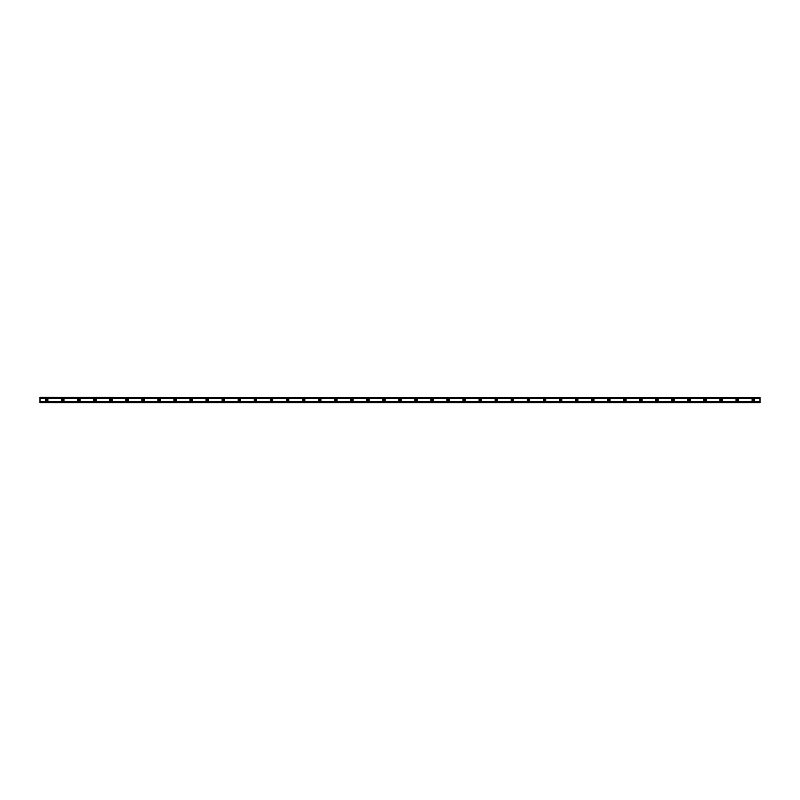 <?xml version="1.0" encoding="UTF-8"?>
<svg xmlns="http://www.w3.org/2000/svg" width="800" height="800" viewBox="0 0 800 800"><rect width="100%" height="100%" fill="white"/><g stroke="black" fill="none" stroke-linecap="round" stroke-linejoin="round"><path stroke-width="0.6" stroke-dasharray="4 3" d="M46.69 400.8A0.8 0.8 0 0 1 45.89 400A0.8 0.8 0 0 1 46.69 399.2A0.8 0.8 0 0 1 47.49 400A0.8 0.8 0 0 1 46.69 400.8M753.31 400.8A0.8 0.8 0 0 1 752.51 400A0.8 0.8 0 0 1 753.31 399.2A0.8 0.8 0 0 1 754.11 400A0.8 0.8 0 0 1 753.31 400.8M737.25 400.8A0.8 0.8 0 0 1 736.45 400A0.8 0.8 0 0 1 737.25 399.2A0.8 0.8 0 0 1 738.05 400A0.8 0.8 0 0 1 737.25 400.8M721.19 400.8A0.8 0.8 0 0 1 720.39 400A0.8 0.8 0 0 1 721.19 399.2A0.8 0.8 0 0 1 721.99 400A0.8 0.8 0 0 1 721.19 400.8M705.13 400.8A0.8 0.8 0 0 1 704.33 400A0.8 0.8 0 0 1 705.13 399.2A0.8 0.8 0 0 1 705.93 400A0.8 0.8 0 0 1 705.13 400.8M689.07 400.8A0.8 0.8 0 0 1 688.27 400A0.8 0.8 0 0 1 689.07 399.2A0.8 0.8 0 0 1 689.87 400A0.8 0.8 0 0 1 689.07 400.8M673.01 400.8A0.8 0.8 0 0 1 672.21 400A0.8 0.8 0 0 1 673.01 399.2A0.8 0.8 0 0 1 673.81 400A0.8 0.8 0 0 1 673.01 400.8M656.95 400.8A0.8 0.8 0 0 1 656.15 400A0.8 0.8 0 0 1 656.95 399.2A0.8 0.8 0 0 1 657.75 400A0.8 0.8 0 0 1 656.95 400.8M640.89 400.8A0.8 0.8 0 0 1 640.09 400A0.8 0.8 0 0 1 640.89 399.2A0.8 0.8 0 0 1 641.7 400A0.8 0.8 0 0 1 640.89 400.8M624.83 400.8A0.8 0.8 0 0 1 624.03 400A0.8 0.8 0 0 1 624.83 399.2A0.8 0.8 0 0 1 625.64 400A0.8 0.8 0 0 1 624.83 400.8M608.77 400.8A0.8 0.8 0 0 1 607.97 400A0.8 0.8 0 0 1 608.77 399.2A0.8 0.8 0 0 1 609.58 400A0.8 0.8 0 0 1 608.77 400.8M592.71 400.8A0.8 0.8 0 0 1 591.91 400A0.8 0.8 0 0 1 592.71 399.2A0.8 0.8 0 0 1 593.52 400A0.8 0.8 0 0 1 592.71 400.8M576.65 400.8A0.8 0.8 0 0 1 575.85 400A0.8 0.8 0 0 1 576.65 399.2A0.8 0.8 0 0 1 577.46 400A0.8 0.8 0 0 1 576.65 400.8M560.59 400.8A0.8 0.8 0 0 1 559.79 400A0.8 0.8 0 0 1 560.59 399.2A0.8 0.8 0 0 1 561.4 400A0.8 0.8 0 0 1 560.59 400.8M544.54 400.8A0.8 0.8 0 0 1 543.73 400A0.8 0.8 0 0 1 544.54 399.2A0.8 0.8 0 0 1 545.34 400A0.8 0.8 0 0 1 544.54 400.8M528.48 400.8A0.8 0.8 0 0 1 527.67 400A0.8 0.8 0 0 1 528.48 399.2A0.8 0.8 0 0 1 529.28 400A0.8 0.8 0 0 1 528.48 400.8M512.42 400.8A0.8 0.8 0 0 1 511.61 400A0.8 0.8 0 0 1 512.42 399.2A0.8 0.8 0 0 1 513.22 400A0.8 0.8 0 0 1 512.42 400.8M496.36 400.8A0.8 0.8 0 0 1 495.55 400A0.8 0.8 0 0 1 496.36 399.2A0.8 0.8 0 0 1 497.16 400A0.8 0.8 0 0 1 496.36 400.8M480.3 400.8A0.8 0.8 0 0 1 479.49 400A0.8 0.8 0 0 1 480.3 399.2A0.8 0.8 0 0 1 481.1 400A0.8 0.8 0 0 1 480.3 400.8M464.24 400.8A0.8 0.8 0 0 1 463.43 400A0.8 0.8 0 0 1 464.24 399.2A0.8 0.8 0 0 1 465.04 400A0.8 0.8 0 0 1 464.24 400.8M448.18 400.8A0.8 0.8 0 0 1 447.38 400A0.8 0.8 0 0 1 448.18 399.2A0.8 0.8 0 0 1 448.98 400A0.8 0.8 0 0 1 448.18 400.8M432.12 400.8A0.8 0.8 0 0 1 431.32 400A0.8 0.8 0 0 1 432.12 399.2A0.8 0.8 0 0 1 432.92 400A0.8 0.8 0 0 1 432.12 400.8M416.06 400.8A0.8 0.8 0 0 1 415.26 400A0.8 0.8 0 0 1 416.06 399.2A0.8 0.8 0 0 1 416.86 400A0.8 0.8 0 0 1 416.06 400.8M400 400.8A0.8 0.8 0 0 1 399.2 400A0.8 0.8 0 0 1 400 399.2A0.8 0.8 0 0 1 400.8 400A0.8 0.8 0 0 1 400 400.8M383.94 400.8A0.8 0.8 0 0 1 383.14 400A0.8 0.8 0 0 1 383.94 399.2A0.8 0.8 0 0 1 384.74 400A0.8 0.8 0 0 1 383.94 400.8M367.88 400.8A0.8 0.8 0 0 1 367.08 400A0.8 0.8 0 0 1 367.88 399.2A0.8 0.8 0 0 1 368.68 400A0.8 0.8 0 0 1 367.88 400.8M351.82 400.8A0.8 0.8 0 0 1 351.02 400A0.8 0.8 0 0 1 351.82 399.2A0.8 0.8 0 0 1 352.62 400A0.8 0.8 0 0 1 351.82 400.8M335.76 400.8A0.8 0.8 0 0 1 334.96 400A0.8 0.8 0 0 1 335.76 399.2A0.8 0.8 0 0 1 336.57 400A0.8 0.8 0 0 1 335.76 400.8M319.7 400.8A0.8 0.8 0 0 1 318.9 400A0.8 0.8 0 0 1 319.7 399.2A0.8 0.8 0 0 1 320.51 400A0.8 0.8 0 0 1 319.7 400.8M303.64 400.8A0.8 0.8 0 0 1 302.84 400A0.8 0.8 0 0 1 303.64 399.2A0.8 0.8 0 0 1 304.45 400A0.8 0.8 0 0 1 303.64 400.8M287.58 400.8A0.8 0.8 0 0 1 286.78 400A0.8 0.8 0 0 1 287.58 399.2A0.8 0.8 0 0 1 288.39 400A0.8 0.8 0 0 1 287.58 400.8M271.52 400.8A0.8 0.8 0 0 1 270.72 400A0.8 0.8 0 0 1 271.52 399.2A0.8 0.8 0 0 1 272.33 400A0.8 0.8 0 0 1 271.52 400.8M255.46 400.8A0.8 0.8 0 0 1 254.66 400A0.8 0.8 0 0 1 255.46 399.2A0.8 0.8 0 0 1 256.27 400A0.8 0.8 0 0 1 255.46 400.8M239.41 400.8A0.8 0.8 0 0 1 238.6 400A0.8 0.8 0 0 1 239.41 399.2A0.8 0.8 0 0 1 240.21 400A0.8 0.8 0 0 1 239.41 400.8M223.35 400.8A0.8 0.8 0 0 1 222.54 400A0.8 0.8 0 0 1 223.35 399.2A0.8 0.8 0 0 1 224.15 400A0.8 0.8 0 0 1 223.35 400.8M207.29 400.8A0.8 0.8 0 0 1 206.48 400A0.8 0.8 0 0 1 207.29 399.2A0.8 0.8 0 0 1 208.09 400A0.8 0.8 0 0 1 207.29 400.8M191.23 400.8A0.8 0.8 0 0 1 190.42 400A0.8 0.8 0 0 1 191.23 399.2A0.8 0.8 0 0 1 192.03 400A0.8 0.8 0 0 1 191.23 400.8M175.17 400.8A0.8 0.8 0 0 1 174.36 400A0.8 0.8 0 0 1 175.17 399.2A0.8 0.8 0 0 1 175.97 400A0.8 0.8 0 0 1 175.17 400.8M159.11 400.8A0.8 0.8 0 0 1 158.3 400A0.8 0.8 0 0 1 159.11 399.2A0.8 0.8 0 0 1 159.91 400A0.8 0.8 0 0 1 159.11 400.8M143.05 400.8A0.8 0.8 0 0 1 142.25 400A0.8 0.8 0 0 1 143.05 399.2A0.8 0.8 0 0 1 143.85 400A0.8 0.8 0 0 1 143.05 400.8M126.99 400.8A0.8 0.8 0 0 1 126.19 400A0.8 0.8 0 0 1 126.99 399.2A0.8 0.8 0 0 1 127.79 400A0.8 0.8 0 0 1 126.99 400.8M110.93 400.8A0.8 0.8 0 0 1 110.13 400A0.8 0.8 0 0 1 110.93 399.2A0.8 0.8 0 0 1 111.73 400A0.8 0.8 0 0 1 110.93 400.8M94.87 400.8A0.8 0.8 0 0 1 94.07 400A0.8 0.8 0 0 1 94.87 399.2A0.8 0.8 0 0 1 95.67 400A0.8 0.8 0 0 1 94.87 400.8M78.81 400.8A0.8 0.8 0 0 1 78.01 400A0.8 0.8 0 0 1 78.81 399.2A0.8 0.8 0 0 1 79.61 400A0.8 0.8 0 0 1 78.81 400.8M62.75 400.8A0.8 0.8 0 0 1 61.95 400A0.8 0.8 0 0 1 62.75 399.2A0.8 0.8 0 0 1 63.55 400A0.8 0.8 0 0 1 62.75 400.8M46.69 398.73A1.27 1.27 0 0 0 45.42 400A1.27 1.27 0 0 0 46.69 401.27A1.27 1.27 0 0 0 47.96 400A1.27 1.27 0 0 0 46.69 398.73M753.31 398.73A1.27 1.27 0 0 0 752.04 400A1.27 1.27 0 0 0 753.31 401.27A1.27 1.27 0 0 0 754.58 400A1.27 1.27 0 0 0 753.31 398.73M737.25 398.73A1.27 1.27 0 0 0 735.98 400A1.27 1.27 0 0 0 737.25 401.27A1.27 1.27 0 0 0 738.52 400A1.27 1.27 0 0 0 737.25 398.73M721.19 398.73A1.27 1.27 0 0 0 719.92 400A1.27 1.27 0 0 0 721.19 401.27A1.27 1.27 0 0 0 722.46 400A1.27 1.27 0 0 0 721.19 398.73M705.13 398.73A1.27 1.27 0 0 0 703.86 400A1.27 1.27 0 0 0 705.13 401.27A1.27 1.27 0 0 0 706.4 400A1.27 1.27 0 0 0 705.13 398.73M689.07 398.73A1.27 1.27 0 0 0 687.8 400A1.27 1.27 0 0 0 689.07 401.27A1.27 1.27 0 0 0 690.34 400A1.27 1.27 0 0 0 689.07 398.73M673.01 398.73A1.27 1.27 0 0 0 671.74 400A1.27 1.27 0 0 0 673.01 401.27A1.27 1.27 0 0 0 674.28 400A1.27 1.27 0 0 0 673.01 398.73M656.95 398.73A1.27 1.27 0 0 0 655.68 400A1.27 1.27 0 0 0 656.95 401.27A1.27 1.27 0 0 0 658.22 400A1.27 1.27 0 0 0 656.95 398.73M640.89 398.73A1.27 1.27 0 0 0 639.62 400A1.27 1.27 0 0 0 640.89 401.27A1.27 1.27 0 0 0 642.16 400A1.27 1.27 0 0 0 640.89 398.73M624.83 398.73A1.27 1.27 0 0 0 623.56 400A1.27 1.27 0 0 0 624.83 401.27A1.27 1.27 0 0 0 626.1 400A1.27 1.27 0 0 0 624.83 398.73M608.77 398.73A1.27 1.27 0 0 0 607.5 400A1.27 1.27 0 0 0 608.77 401.27A1.27 1.27 0 0 0 610.04 400A1.27 1.27 0 0 0 608.77 398.73M592.71 398.73A1.27 1.27 0 0 0 591.44 400A1.27 1.27 0 0 0 592.71 401.27A1.27 1.27 0 0 0 593.99 400A1.27 1.27 0 0 0 592.71 398.73M576.65 398.73A1.27 1.27 0 0 0 575.38 400A1.27 1.27 0 0 0 576.65 401.27A1.27 1.27 0 0 0 577.93 400A1.27 1.27 0 0 0 576.65 398.73M560.59 398.73A1.27 1.27 0 0 0 559.32 400A1.27 1.27 0 0 0 560.59 401.27A1.27 1.27 0 0 0 561.87 400A1.27 1.27 0 0 0 560.59 398.73M544.54 398.73A1.27 1.27 0 0 0 543.26 400A1.27 1.27 0 0 0 544.54 401.27A1.27 1.27 0 0 0 545.81 400A1.27 1.27 0 0 0 544.54 398.73M528.48 398.73A1.27 1.27 0 0 0 527.2 400A1.27 1.27 0 0 0 528.48 401.27A1.27 1.27 0 0 0 529.75 400A1.27 1.27 0 0 0 528.48 398.73M512.42 398.73A1.27 1.27 0 0 0 511.14 400A1.27 1.27 0 0 0 512.42 401.27A1.27 1.27 0 0 0 513.69 400A1.27 1.27 0 0 0 512.42 398.73M496.36 398.73A1.27 1.27 0 0 0 495.09 400A1.27 1.27 0 0 0 496.36 401.27A1.27 1.27 0 0 0 497.63 400A1.27 1.27 0 0 0 496.36 398.73M480.3 398.73A1.27 1.27 0 0 0 479.03 400A1.27 1.27 0 0 0 480.3 401.27A1.27 1.27 0 0 0 481.57 400A1.27 1.27 0 0 0 480.3 398.73M464.24 398.73A1.27 1.27 0 0 0 462.97 400A1.27 1.27 0 0 0 464.24 401.27A1.27 1.27 0 0 0 465.51 400A1.27 1.27 0 0 0 464.24 398.73M448.18 398.73A1.27 1.27 0 0 0 446.91 400A1.27 1.27 0 0 0 448.18 401.27A1.27 1.27 0 0 0 449.45 400A1.27 1.27 0 0 0 448.18 398.73M432.12 398.73A1.27 1.27 0 0 0 430.85 400A1.27 1.27 0 0 0 432.12 401.27A1.27 1.27 0 0 0 433.39 400A1.27 1.27 0 0 0 432.12 398.73M416.06 398.73A1.27 1.27 0 0 0 414.79 400A1.27 1.27 0 0 0 416.06 401.27A1.27 1.27 0 0 0 417.33 400A1.27 1.27 0 0 0 416.06 398.73M400 398.73A1.27 1.27 0 0 0 398.73 400A1.27 1.27 0 0 0 400 401.27A1.27 1.27 0 0 0 401.27 400A1.27 1.27 0 0 0 400 398.73M383.94 398.73A1.27 1.27 0 0 0 382.67 400A1.27 1.27 0 0 0 383.94 401.27A1.27 1.27 0 0 0 385.21 400A1.27 1.27 0 0 0 383.94 398.73M367.88 398.73A1.27 1.27 0 0 0 366.61 400A1.27 1.27 0 0 0 367.88 401.27A1.27 1.27 0 0 0 369.15 400A1.27 1.27 0 0 0 367.88 398.73M351.82 398.73A1.27 1.27 0 0 0 350.55 400A1.27 1.27 0 0 0 351.82 401.27A1.27 1.27 0 0 0 353.09 400A1.27 1.27 0 0 0 351.82 398.73M335.76 398.73A1.27 1.27 0 0 0 334.49 400A1.27 1.27 0 0 0 335.76 401.27A1.27 1.27 0 0 0 337.03 400A1.27 1.27 0 0 0 335.76 398.73M319.7 398.73A1.27 1.27 0 0 0 318.43 400A1.27 1.27 0 0 0 319.7 401.27A1.27 1.27 0 0 0 320.97 400A1.27 1.27 0 0 0 319.7 398.73M303.64 398.73A1.27 1.27 0 0 0 302.37 400A1.27 1.27 0 0 0 303.64 401.27A1.27 1.27 0 0 0 304.91 400A1.27 1.27 0 0 0 303.64 398.73M287.58 398.73A1.27 1.27 0 0 0 286.31 400A1.27 1.27 0 0 0 287.58 401.27A1.27 1.27 0 0 0 288.86 400A1.27 1.27 0 0 0 287.58 398.73M271.52 398.73A1.27 1.27 0 0 0 270.25 400A1.27 1.27 0 0 0 271.52 401.27A1.27 1.27 0 0 0 272.8 400A1.27 1.27 0 0 0 271.52 398.73M255.46 398.73A1.27 1.27 0 0 0 254.19 400A1.27 1.27 0 0 0 255.46 401.27A1.27 1.27 0 0 0 256.74 400A1.27 1.27 0 0 0 255.46 398.73M239.41 398.73A1.27 1.27 0 0 0 238.13 400A1.27 1.27 0 0 0 239.41 401.27A1.27 1.27 0 0 0 240.68 400A1.27 1.27 0 0 0 239.41 398.73M223.35 398.73A1.27 1.27 0 0 0 222.07 400A1.27 1.27 0 0 0 223.35 401.27A1.27 1.27 0 0 0 224.62 400A1.27 1.27 0 0 0 223.35 398.73M207.29 398.73A1.27 1.27 0 0 0 206.01 400A1.27 1.27 0 0 0 207.29 401.27A1.27 1.27 0 0 0 208.56 400A1.27 1.27 0 0 0 207.29 398.73M191.23 398.73A1.27 1.27 0 0 0 189.96 400A1.27 1.27 0 0 0 191.23 401.27A1.27 1.27 0 0 0 192.5 400A1.27 1.27 0 0 0 191.23 398.73M175.17 398.73A1.27 1.27 0 0 0 173.9 400A1.27 1.27 0 0 0 175.17 401.27A1.27 1.27 0 0 0 176.44 400A1.27 1.27 0 0 0 175.17 398.73M159.11 398.73A1.27 1.27 0 0 0 157.84 400A1.27 1.27 0 0 0 159.11 401.27A1.27 1.27 0 0 0 160.38 400A1.27 1.27 0 0 0 159.11 398.73M143.05 398.73A1.27 1.27 0 0 0 141.78 400A1.27 1.27 0 0 0 143.05 401.27A1.27 1.27 0 0 0 144.32 400A1.27 1.27 0 0 0 143.05 398.73M126.99 398.73A1.27 1.27 0 0 0 125.72 400A1.27 1.27 0 0 0 126.99 401.27A1.27 1.27 0 0 0 128.26 400A1.27 1.27 0 0 0 126.99 398.73M110.93 398.73A1.27 1.27 0 0 0 109.66 400A1.27 1.27 0 0 0 110.93 401.27A1.27 1.27 0 0 0 112.2 400A1.27 1.27 0 0 0 110.93 398.73M94.87 398.73A1.27 1.27 0 0 0 93.6 400A1.27 1.27 0 0 0 94.87 401.27A1.27 1.27 0 0 0 96.14 400A1.27 1.27 0 0 0 94.87 398.73M78.81 398.73A1.27 1.27 0 0 0 77.54 400A1.27 1.27 0 0 0 78.81 401.27A1.27 1.27 0 0 0 80.08 400A1.27 1.27 0 0 0 78.81 398.73M62.75 398.73A1.27 1.27 0 0 0 61.48 400A1.27 1.27 0 0 0 62.75 401.27A1.27 1.27 0 0 0 64.02 400A1.27 1.27 0 0 0 62.75 398.73M760 401.87L760 402.68L760 401.87L40 401.87L760 401.84M760 402.36L40 402.68L760 402.68L40 402.68L40 401.87L40 402.68L760 402.36L760 397.64L40 397.64L40 402.36M760 397.64L40 397.32L40 398.16L40 397.32L760 397.32L40 397.64M760 397.32L760 398.16L760 397.32M760 397.59L40 397.59M40 402.41L760 402.41M760 397.39L40 397.39M40 402.61L760 402.61M40 398.13L760 398.13L40 398.16M760 398.03L40 398.03M40 401.97L760 401.97"/><path stroke-width="1.2" d="M46.69 400.8A0.8 0.8 0 0 1 45.89 400A0.8 0.8 0 0 1 46.69 399.2A0.8 0.8 0 0 1 47.49 400A0.8 0.8 0 0 1 46.69 400.8M753.31 400.8A0.8 0.8 0 0 1 752.51 400A0.8 0.8 0 0 1 753.31 399.2A0.8 0.8 0 0 1 754.11 400A0.8 0.8 0 0 1 753.31 400.8M737.25 400.8A0.8 0.8 0 0 1 736.45 400A0.8 0.8 0 0 1 737.25 399.2A0.8 0.8 0 0 1 738.05 400A0.8 0.8 0 0 1 737.25 400.8M721.19 400.8A0.8 0.8 0 0 1 720.39 400A0.8 0.8 0 0 1 721.19 399.2A0.8 0.8 0 0 1 721.99 400A0.8 0.8 0 0 1 721.19 400.8M705.13 400.8A0.8 0.8 0 0 1 704.33 400A0.8 0.8 0 0 1 705.13 399.2A0.8 0.8 0 0 1 705.93 400A0.8 0.8 0 0 1 705.13 400.8M689.07 400.8A0.8 0.8 0 0 1 688.27 400A0.8 0.8 0 0 1 689.07 399.2A0.8 0.8 0 0 1 689.87 400A0.8 0.8 0 0 1 689.07 400.8M673.01 400.8A0.8 0.8 0 0 1 672.21 400A0.8 0.8 0 0 1 673.01 399.2A0.8 0.8 0 0 1 673.81 400A0.8 0.8 0 0 1 673.01 400.8M656.95 400.8A0.8 0.8 0 0 1 656.15 400A0.8 0.8 0 0 1 656.95 399.2A0.8 0.8 0 0 1 657.75 400A0.8 0.8 0 0 1 656.95 400.8M640.89 400.8A0.8 0.8 0 0 1 640.09 400A0.8 0.8 0 0 1 640.89 399.2A0.8 0.8 0 0 1 641.7 400A0.8 0.8 0 0 1 640.89 400.8M624.83 400.8A0.8 0.8 0 0 1 624.03 400A0.8 0.8 0 0 1 624.83 399.2A0.8 0.8 0 0 1 625.64 400A0.8 0.8 0 0 1 624.83 400.8M608.77 400.8A0.8 0.8 0 0 1 607.97 400A0.8 0.8 0 0 1 608.77 399.2A0.8 0.8 0 0 1 609.58 400A0.8 0.8 0 0 1 608.77 400.8M592.71 400.8A0.8 0.8 0 0 1 591.91 400A0.8 0.8 0 0 1 592.71 399.2A0.8 0.8 0 0 1 593.52 400A0.8 0.8 0 0 1 592.71 400.8M576.65 400.8A0.8 0.8 0 0 1 575.85 400A0.8 0.8 0 0 1 576.65 399.2A0.8 0.8 0 0 1 577.46 400A0.8 0.8 0 0 1 576.65 400.8M560.59 400.8A0.8 0.8 0 0 1 559.79 400A0.8 0.8 0 0 1 560.59 399.2A0.8 0.8 0 0 1 561.4 400A0.8 0.8 0 0 1 560.59 400.8M544.54 400.8A0.8 0.8 0 0 1 543.73 400A0.8 0.8 0 0 1 544.54 399.2A0.8 0.8 0 0 1 545.34 400A0.8 0.8 0 0 1 544.54 400.8M528.48 400.8A0.8 0.8 0 0 1 527.67 400A0.8 0.8 0 0 1 528.48 399.2A0.8 0.8 0 0 1 529.28 400A0.8 0.8 0 0 1 528.48 400.8M512.42 400.8A0.8 0.8 0 0 1 511.61 400A0.8 0.8 0 0 1 512.42 399.2A0.8 0.8 0 0 1 513.22 400A0.8 0.8 0 0 1 512.42 400.8M496.36 400.8A0.8 0.8 0 0 1 495.55 400A0.8 0.8 0 0 1 496.36 399.2A0.8 0.8 0 0 1 497.16 400A0.8 0.8 0 0 1 496.36 400.8M480.3 400.8A0.8 0.8 0 0 1 479.49 400A0.8 0.8 0 0 1 480.3 399.2A0.8 0.8 0 0 1 481.1 400A0.8 0.8 0 0 1 480.3 400.8M464.24 400.8A0.8 0.8 0 0 1 463.43 400A0.8 0.8 0 0 1 464.24 399.2A0.8 0.8 0 0 1 465.04 400A0.8 0.8 0 0 1 464.24 400.8M448.18 400.8A0.8 0.8 0 0 1 447.38 400A0.8 0.8 0 0 1 448.18 399.2A0.8 0.8 0 0 1 448.98 400A0.8 0.8 0 0 1 448.18 400.8M432.12 400.8A0.8 0.8 0 0 1 431.32 400A0.8 0.8 0 0 1 432.12 399.2A0.8 0.8 0 0 1 432.92 400A0.8 0.8 0 0 1 432.12 400.8M416.06 400.8A0.8 0.8 0 0 1 415.26 400A0.8 0.8 0 0 1 416.06 399.2A0.8 0.8 0 0 1 416.86 400A0.8 0.8 0 0 1 416.06 400.8M400 400.8A0.8 0.8 0 0 1 399.2 400A0.8 0.8 0 0 1 400 399.2A0.8 0.8 0 0 1 400.8 400A0.8 0.8 0 0 1 400 400.8M383.94 400.8A0.8 0.8 0 0 1 383.14 400A0.8 0.8 0 0 1 383.94 399.2A0.8 0.8 0 0 1 384.74 400A0.8 0.8 0 0 1 383.94 400.8M367.88 400.8A0.8 0.8 0 0 1 367.08 400A0.8 0.8 0 0 1 367.88 399.2A0.8 0.8 0 0 1 368.68 400A0.8 0.8 0 0 1 367.88 400.8M351.82 400.8A0.8 0.8 0 0 1 351.02 400A0.8 0.8 0 0 1 351.82 399.2A0.8 0.8 0 0 1 352.62 400A0.8 0.8 0 0 1 351.82 400.8M335.76 400.8A0.8 0.8 0 0 1 334.96 400A0.8 0.8 0 0 1 335.76 399.2A0.8 0.8 0 0 1 336.57 400A0.8 0.8 0 0 1 335.76 400.8M319.7 400.8A0.8 0.8 0 0 1 318.9 400A0.8 0.8 0 0 1 319.7 399.2A0.8 0.8 0 0 1 320.51 400A0.8 0.8 0 0 1 319.7 400.8M303.64 400.8A0.8 0.8 0 0 1 302.84 400A0.8 0.8 0 0 1 303.64 399.2A0.8 0.8 0 0 1 304.45 400A0.8 0.8 0 0 1 303.64 400.8M287.58 400.8A0.8 0.8 0 0 1 286.78 400A0.8 0.8 0 0 1 287.58 399.2A0.8 0.8 0 0 1 288.39 400A0.8 0.8 0 0 1 287.58 400.8M271.52 400.8A0.8 0.8 0 0 1 270.72 400A0.8 0.8 0 0 1 271.52 399.2A0.8 0.8 0 0 1 272.33 400A0.8 0.8 0 0 1 271.52 400.8M255.46 400.8A0.8 0.8 0 0 1 254.66 400A0.8 0.8 0 0 1 255.46 399.2A0.8 0.8 0 0 1 256.27 400A0.8 0.8 0 0 1 255.46 400.8M239.41 400.8A0.8 0.8 0 0 1 238.6 400A0.8 0.8 0 0 1 239.41 399.2A0.8 0.8 0 0 1 240.21 400A0.8 0.8 0 0 1 239.41 400.8M223.35 400.8A0.8 0.8 0 0 1 222.54 400A0.8 0.8 0 0 1 223.35 399.2A0.8 0.8 0 0 1 224.15 400A0.8 0.8 0 0 1 223.35 400.8M207.29 400.8A0.8 0.8 0 0 1 206.48 400A0.8 0.8 0 0 1 207.29 399.2A0.8 0.8 0 0 1 208.09 400A0.8 0.8 0 0 1 207.29 400.8M191.23 400.8A0.8 0.8 0 0 1 190.42 400A0.8 0.8 0 0 1 191.23 399.2A0.8 0.8 0 0 1 192.03 400A0.8 0.8 0 0 1 191.23 400.8M175.17 400.8A0.8 0.8 0 0 1 174.36 400A0.8 0.8 0 0 1 175.17 399.2A0.8 0.8 0 0 1 175.97 400A0.8 0.8 0 0 1 175.17 400.8M159.11 400.8A0.8 0.8 0 0 1 158.3 400A0.8 0.8 0 0 1 159.11 399.2A0.8 0.8 0 0 1 159.91 400A0.8 0.8 0 0 1 159.11 400.8M143.05 400.8A0.8 0.8 0 0 1 142.25 400A0.8 0.8 0 0 1 143.05 399.2A0.8 0.8 0 0 1 143.85 400A0.8 0.8 0 0 1 143.05 400.8M126.99 400.8A0.8 0.8 0 0 1 126.19 400A0.8 0.8 0 0 1 126.99 399.2A0.8 0.8 0 0 1 127.79 400A0.8 0.8 0 0 1 126.99 400.8M110.93 400.8A0.8 0.8 0 0 1 110.13 400A0.8 0.8 0 0 1 110.93 399.2A0.8 0.8 0 0 1 111.73 400A0.8 0.8 0 0 1 110.93 400.8M94.87 400.8A0.8 0.8 0 0 1 94.07 400A0.8 0.8 0 0 1 94.87 399.2A0.8 0.8 0 0 1 95.67 400A0.8 0.8 0 0 1 94.87 400.8M78.81 400.8A0.8 0.8 0 0 1 78.01 400A0.8 0.8 0 0 1 78.81 399.2A0.8 0.8 0 0 1 79.61 400A0.8 0.8 0 0 1 78.81 400.8M62.75 400.8A0.8 0.8 0 0 1 61.95 400A0.8 0.8 0 0 1 62.75 399.2A0.8 0.8 0 0 1 63.55 400A0.8 0.8 0 0 1 62.75 400.8M46.69 398.73A1.27 1.27 0 0 0 45.42 400A1.27 1.27 0 0 0 46.69 401.27A1.27 1.27 0 0 0 47.96 400A1.27 1.27 0 0 0 46.69 398.73M753.31 398.73A1.27 1.27 0 0 0 752.04 400A1.27 1.27 0 0 0 753.31 401.27A1.27 1.27 0 0 0 754.58 400A1.27 1.27 0 0 0 753.31 398.73M737.25 398.73A1.27 1.27 0 0 0 735.98 400A1.27 1.27 0 0 0 737.25 401.27A1.27 1.27 0 0 0 738.52 400A1.27 1.27 0 0 0 737.25 398.73M721.19 398.73A1.27 1.27 0 0 0 719.92 400A1.27 1.27 0 0 0 721.19 401.27A1.27 1.27 0 0 0 722.46 400A1.27 1.27 0 0 0 721.19 398.73M705.13 398.73A1.27 1.27 0 0 0 703.86 400A1.27 1.27 0 0 0 705.13 401.27A1.27 1.27 0 0 0 706.4 400A1.27 1.27 0 0 0 705.13 398.73M689.07 398.73A1.27 1.27 0 0 0 687.8 400A1.27 1.27 0 0 0 689.07 401.27A1.27 1.27 0 0 0 690.34 400A1.27 1.27 0 0 0 689.07 398.73M673.01 398.73A1.27 1.27 0 0 0 671.74 400A1.27 1.27 0 0 0 673.01 401.27A1.27 1.27 0 0 0 674.28 400A1.27 1.27 0 0 0 673.01 398.73M656.95 398.73A1.27 1.27 0 0 0 655.68 400A1.27 1.27 0 0 0 656.95 401.27A1.27 1.27 0 0 0 658.22 400A1.27 1.27 0 0 0 656.95 398.73M640.89 398.73A1.27 1.27 0 0 0 639.62 400A1.27 1.27 0 0 0 640.89 401.27A1.27 1.27 0 0 0 642.16 400A1.27 1.27 0 0 0 640.89 398.73M624.83 398.73A1.27 1.27 0 0 0 623.56 400A1.27 1.27 0 0 0 624.83 401.27A1.27 1.27 0 0 0 626.1 400A1.27 1.27 0 0 0 624.83 398.73M608.77 398.73A1.27 1.27 0 0 0 607.5 400A1.27 1.27 0 0 0 608.77 401.27A1.27 1.27 0 0 0 610.04 400A1.27 1.27 0 0 0 608.77 398.73M592.71 398.73A1.27 1.27 0 0 0 591.44 400A1.27 1.27 0 0 0 592.71 401.27A1.27 1.27 0 0 0 593.99 400A1.27 1.27 0 0 0 592.71 398.73M576.65 398.73A1.27 1.27 0 0 0 575.38 400A1.27 1.27 0 0 0 576.65 401.27A1.27 1.27 0 0 0 577.93 400A1.27 1.27 0 0 0 576.65 398.73M560.59 398.73A1.27 1.27 0 0 0 559.32 400A1.27 1.27 0 0 0 560.59 401.27A1.27 1.27 0 0 0 561.87 400A1.27 1.27 0 0 0 560.59 398.73M544.54 398.73A1.27 1.27 0 0 0 543.26 400A1.27 1.27 0 0 0 544.54 401.27A1.27 1.27 0 0 0 545.81 400A1.27 1.27 0 0 0 544.54 398.73M528.48 398.73A1.27 1.27 0 0 0 527.2 400A1.27 1.27 0 0 0 528.48 401.27A1.27 1.27 0 0 0 529.75 400A1.27 1.27 0 0 0 528.48 398.73M512.42 398.73A1.27 1.27 0 0 0 511.14 400A1.27 1.27 0 0 0 512.42 401.27A1.27 1.27 0 0 0 513.69 400A1.27 1.27 0 0 0 512.42 398.73M496.36 398.73A1.27 1.27 0 0 0 495.09 400A1.27 1.27 0 0 0 496.36 401.27A1.27 1.27 0 0 0 497.63 400A1.27 1.27 0 0 0 496.36 398.73M480.3 398.73A1.27 1.27 0 0 0 479.03 400A1.27 1.27 0 0 0 480.3 401.27A1.27 1.27 0 0 0 481.57 400A1.27 1.27 0 0 0 480.3 398.73M464.24 398.73A1.27 1.27 0 0 0 462.97 400A1.27 1.27 0 0 0 464.24 401.27A1.27 1.27 0 0 0 465.51 400A1.27 1.27 0 0 0 464.24 398.73M448.18 398.73A1.27 1.27 0 0 0 446.91 400A1.27 1.27 0 0 0 448.18 401.27A1.27 1.27 0 0 0 449.45 400A1.27 1.27 0 0 0 448.18 398.73M432.12 398.73A1.27 1.27 0 0 0 430.85 400A1.27 1.27 0 0 0 432.12 401.27A1.27 1.27 0 0 0 433.39 400A1.27 1.27 0 0 0 432.12 398.73M416.06 398.73A1.27 1.27 0 0 0 414.79 400A1.27 1.27 0 0 0 416.06 401.27A1.27 1.27 0 0 0 417.33 400A1.27 1.27 0 0 0 416.06 398.73M400 398.73A1.27 1.27 0 0 0 398.73 400A1.27 1.27 0 0 0 400 401.27A1.27 1.27 0 0 0 401.27 400A1.27 1.27 0 0 0 400 398.73M383.94 398.73A1.27 1.27 0 0 0 382.67 400A1.27 1.27 0 0 0 383.94 401.27A1.27 1.27 0 0 0 385.21 400A1.27 1.27 0 0 0 383.94 398.73M367.88 398.73A1.27 1.27 0 0 0 366.61 400A1.27 1.27 0 0 0 367.88 401.27A1.27 1.27 0 0 0 369.15 400A1.27 1.27 0 0 0 367.88 398.73M351.82 398.73A1.27 1.27 0 0 0 350.55 400A1.27 1.27 0 0 0 351.82 401.27A1.27 1.27 0 0 0 353.09 400A1.27 1.27 0 0 0 351.82 398.73M335.76 398.73A1.27 1.27 0 0 0 334.49 400A1.27 1.27 0 0 0 335.76 401.27A1.27 1.27 0 0 0 337.03 400A1.27 1.27 0 0 0 335.76 398.73M319.7 398.73A1.27 1.27 0 0 0 318.43 400A1.27 1.27 0 0 0 319.7 401.27A1.27 1.27 0 0 0 320.97 400A1.27 1.27 0 0 0 319.7 398.73M303.64 398.73A1.27 1.27 0 0 0 302.37 400A1.27 1.27 0 0 0 303.64 401.27A1.27 1.27 0 0 0 304.91 400A1.27 1.27 0 0 0 303.64 398.73M287.58 398.73A1.27 1.27 0 0 0 286.31 400A1.27 1.27 0 0 0 287.58 401.27A1.27 1.27 0 0 0 288.86 400A1.27 1.27 0 0 0 287.58 398.73M271.52 398.73A1.27 1.27 0 0 0 270.25 400A1.27 1.27 0 0 0 271.52 401.27A1.27 1.27 0 0 0 272.8 400A1.27 1.27 0 0 0 271.52 398.73M255.46 398.73A1.27 1.27 0 0 0 254.19 400A1.27 1.27 0 0 0 255.46 401.27A1.27 1.27 0 0 0 256.74 400A1.27 1.27 0 0 0 255.46 398.73M239.41 398.73A1.27 1.27 0 0 0 238.13 400A1.27 1.27 0 0 0 239.41 401.27A1.27 1.27 0 0 0 240.68 400A1.27 1.27 0 0 0 239.41 398.73M223.35 398.73A1.27 1.27 0 0 0 222.07 400A1.27 1.27 0 0 0 223.35 401.27A1.27 1.27 0 0 0 224.62 400A1.27 1.27 0 0 0 223.35 398.73M207.29 398.73A1.27 1.27 0 0 0 206.01 400A1.27 1.27 0 0 0 207.29 401.27A1.27 1.27 0 0 0 208.56 400A1.27 1.27 0 0 0 207.29 398.73M191.23 398.73A1.27 1.27 0 0 0 189.96 400A1.27 1.27 0 0 0 191.23 401.27A1.27 1.27 0 0 0 192.5 400A1.27 1.27 0 0 0 191.23 398.73M175.17 398.73A1.27 1.27 0 0 0 173.9 400A1.27 1.27 0 0 0 175.17 401.27A1.27 1.27 0 0 0 176.44 400A1.27 1.27 0 0 0 175.17 398.73M159.11 398.73A1.27 1.27 0 0 0 157.84 400A1.27 1.27 0 0 0 159.11 401.27A1.27 1.27 0 0 0 160.38 400A1.27 1.27 0 0 0 159.11 398.73M143.05 398.73A1.27 1.27 0 0 0 141.78 400A1.27 1.27 0 0 0 143.05 401.27A1.27 1.27 0 0 0 144.32 400A1.27 1.27 0 0 0 143.05 398.73M126.99 398.73A1.27 1.27 0 0 0 125.72 400A1.27 1.27 0 0 0 126.99 401.27A1.27 1.27 0 0 0 128.26 400A1.27 1.27 0 0 0 126.99 398.73M110.93 398.73A1.27 1.27 0 0 0 109.66 400A1.27 1.27 0 0 0 110.93 401.27A1.27 1.27 0 0 0 112.2 400A1.27 1.27 0 0 0 110.93 398.73M94.87 398.73A1.27 1.27 0 0 0 93.6 400A1.27 1.27 0 0 0 94.87 401.27A1.27 1.27 0 0 0 96.14 400A1.27 1.27 0 0 0 94.87 398.73M78.81 398.73A1.27 1.27 0 0 0 77.54 400A1.27 1.27 0 0 0 78.81 401.27A1.27 1.27 0 0 0 80.08 400A1.27 1.27 0 0 0 78.81 398.73M62.75 398.73A1.27 1.27 0 0 0 61.48 400A1.27 1.27 0 0 0 62.75 401.27A1.27 1.27 0 0 0 64.02 400A1.27 1.27 0 0 0 62.75 398.73M40 402.42L40 401.74L760 401.74L760 402.68L40 402.68L760 402.42M40 397.58L760 397.58L40 397.32L40 401.74M760 397.58L760 401.74M760 402.35L40 402.35M40 398.26L760 398.26M40 397.65L760 397.65"/></g></svg>
